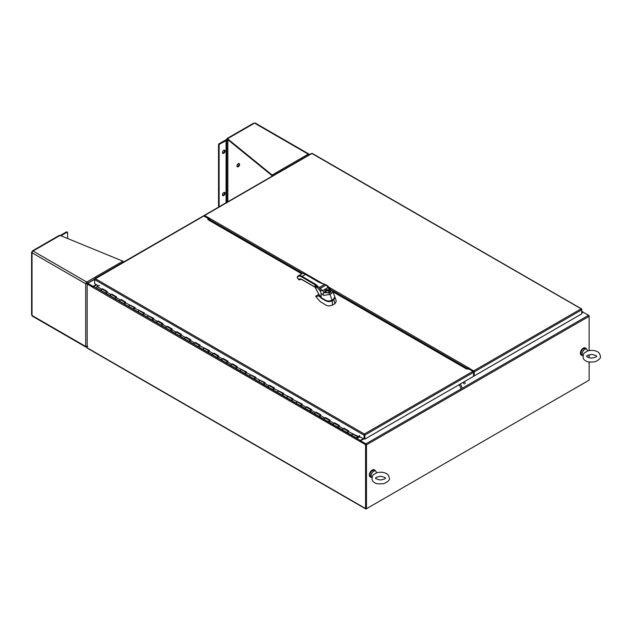 <?xml version="1.0" encoding="UTF-8"?>
<svg xmlns="http://www.w3.org/2000/svg" width="632" height="632" viewBox="0 0 632 632"><rect width="100%" height="100%" fill="white"/><g stroke="black" fill="none" stroke-linecap="round" stroke-linejoin="round"><path stroke-width="0.95" d="M582.68 355.389A4.108 2.37 -60 0 1 581.558 355.231A4.108 2.37 -60 0 1 580.927 351.937A4.108 2.37 -60 0 1 583.605 348.319A4.108 2.37 -60 0 1 585.659 348.121A4.108 2.37 -60 0 1 586.362 349.014M585.509 348.042A4.108 2.37 120 0 0 585.374 347.948A4.108 2.37 120 0 0 583.32 348.153A4.108 2.37 120 0 0 580.634 351.771A4.108 2.37 120 0 0 581.266 355.065A4.108 2.37 120 0 0 581.416 355.137M371.624 477.239A4.108 2.37 -60 0 1 370.502 477.081A4.108 2.37 -60 0 1 369.87 473.795A4.108 2.37 -60 0 1 372.556 470.176A4.108 2.37 -60 0 1 374.602 469.971A4.108 2.37 -60 0 1 375.305 470.864M374.452 469.892A4.108 2.37 120 0 0 374.318 469.805A4.108 2.37 120 0 0 372.264 470.003A4.108 2.37 120 0 0 369.578 473.621A4.108 2.37 120 0 0 370.21 476.915A4.108 2.37 120 0 0 370.36 476.986M587.57 350.973L584.079 353.122C582.301 356.922 582.886 359.497 585.84 360.84C586.528 361.946 589.569 362.262 594.973 361.796C599.199 359.853 601 358.02 600.4 356.274C599.815 353.691 598.773 352.166 597.272 351.684C596.885 351.353 593.337 349.48 587.57 350.973M584.766 349.338A3.681 2.125 120 0 0 582.38 352.522A3.681 2.125 120 0 0 582.87 355.492L581.772 354.86A3.681 2.125 120 0 1 581.203 351.913A3.681 2.125 120 0 1 583.605 348.667A3.681 2.125 120 0 1 585.445 348.485L586.607 349.156A3.681 2.125 120 0 0 584.766 349.338M587.649 350.942L587.191 349.852A3.681 2.125 120 0 0 586.607 349.156M376.514 472.823L373.03 474.972C371.245 478.772 371.829 481.347 374.784 482.69C375.471 483.796 378.513 484.112 383.924 483.646C388.143 481.71 389.952 479.87 389.344 478.132C388.759 475.548 387.716 474.016 386.215 473.542C385.828 473.202 382.289 471.33 376.514 472.823M373.717 471.196A3.681 2.125 120 0 0 371.332 474.379A3.681 2.125 120 0 0 371.813 477.342L370.715 476.71A3.681 2.125 120 0 1 370.147 473.763A3.681 2.125 120 0 1 372.556 470.524A3.681 2.125 120 0 1 374.389 470.342L375.55 471.014A3.681 2.125 120 0 0 373.717 471.196M376.593 472.799L376.135 471.701A3.681 2.125 120 0 0 375.55 471.014M87.658 283.784L93.133 286.896L93.133 286.391L87.761 283.286A0.822 0.474 60 0 0 87.177 283.626L93.299 286.991M96.261 284.582L93.133 286.391M93.133 286.896L93.71 286.557A0.822 0.474 120 0 0 93.133 287.56L365.588 444.699L365.588 508.555A0.822 0.474 120 0 0 366.165 508.894L588.542 380.503A0.822 0.474 120 0 0 588.55 380.503M589.127 362.002L589.127 380.172L366.457 508.721L366.023 508.476L366.023 444.612M366.457 508.721L366.457 444.865A0.822 0.474 -120 0 0 365.873 443.862L360.509 440.757L360.509 441.262L365.873 444.359M581.716 313.045L583.17 312.2L588.542 315.305A0.822 0.474 60 0 1 589.127 316.308L589.127 350.57M589.127 354.75L589.127 357.823M360.114 441.033L363.637 438.948M365.754 508.934L87.35 348.192A0.822 0.474 -60 0 1 87.177 347.821L87.177 283.958L93.133 287.56M366.457 444.865L589.127 316.308L589.127 315.637L588.55 315.305L365.873 443.862M366.062 508.397L366.023 444.446L365.588 444.699M363.203 438.703L360.216 440.425A0.822 0.474 -60 0 0 359.655 441.247L360.074 441.01L366.023 444.446M581.716 311.529L582.593 312.034A0.822 0.474 -60 0 1 583.154 312.208M582.593 312.034L581.716 312.54M360.216 440.425L93.71 286.557L96.696 284.835M204.665 216.776L205.1 216.357L204.665 216.776M473.352 371.229L473.787 372.153M466.898 368.985L467.877 368.424A1.849 1.067 -120 0 0 466.953 368.33L466.432 368.63M467.877 368.424L468.849 368.985M210.448 220.837L209.935 219.944A1.849 1.067 -120 0 0 209.01 218.972L207.904 218.332L207.904 219.652L301.772 273.838L209.176 220.378M469.197 369.167L472.175 370.881M205.684 217.029L208.284 218.206L204.507 216.033M208.378 218.933L208.331 217.906A0.822 0.474 -60 0 1 208.576 217.708L204.507 215.528L311.924 153.513L581.693 309.135L581.045 308.882L473.629 370.897L469.71 368.638A0.822 0.474 120 0 0 469.608 368.756L469.71 368.946M469.821 368.575A0.822 0.474 120 0 1 469.853 368.551L469.71 369.143L473.629 371.403L473.771 375.677L474.205 375.929L474.205 371.908L581.716 309.838L581.045 308.882M468.889 369.341L469.608 368.756M473.629 370.897A0.822 0.474 60 0 1 474.205 371.908M474.205 375.929L581.716 313.859L581.716 309.277L581.045 309.388M312.413 153.671L311.924 153.513L312.413 153.671M203.931 216.01L203.931 215.86A0.822 0.474 60 0 1 204.507 215.528M94.808 278.633L203.433 215.923A0.822 0.474 60 0 1 203.844 215.962L207.904 218.309M363.898 439.106L364.38 434.018L364.332 438.853L363.898 439.106L359.379 436.491L359.26 435.756M363.898 434.927L364.38 434.524L364.435 438.853L364.869 439.106L364.869 434.927L364.38 434.018L95.266 278.649L94.595 279.597L94.595 283.618L98.505 285.877M466.195 368.772L332.922 291.826L466.574 368.985L468.897 368.985L472.957 371.332A0.822 0.474 60 0 1 473.542 372.343L473.542 376.364L364.869 439.106M209.018 220.292L207.912 219.652A0.822 0.474 120 0 0 207.904 219.652M94.761 279.131L203.844 215.962M364.332 434.832L363.898 435.077L94.595 279.597L95.266 278.649M473.542 372.343L364.869 435.077L364.435 434.832M360.011 436.854L357.033 438.15A0.822 0.474 120 0 1 357.578 436.712A0.822 0.474 120 0 1 357.641 437.542L357.372 437.067L356.962 437.779L358.589 437.336L352.956 434.089M359.719 436.688L358.589 437.336M359.584 435.598L358.028 436.665L352.996 434.066A0.822 0.474 120 0 0 352.206 435.503L356.756 438.134M348.121 432.675L347.742 432.786A0.822 0.474 120 0 1 347.466 432.77L352.024 435.401A0.822 0.474 120 0 0 352.127 435.432M106.587 293.224L106.208 293.343A0.822 0.474 120 0 1 105.931 293.319L110.481 295.95A0.822 0.474 120 0 0 110.584 295.981M115.877 298.588L115.498 298.699A0.822 0.474 120 0 1 115.222 298.683L119.772 301.314A0.822 0.474 120 0 0 119.875 301.346M125.168 303.952L124.788 304.063A0.822 0.474 120 0 1 124.512 304.047L129.062 306.678A0.822 0.474 120 0 0 129.165 306.71M134.458 309.317L134.079 309.427A0.822 0.474 120 0 1 133.802 309.411L138.353 312.042A0.822 0.474 120 0 0 138.455 312.074M143.748 314.681L143.369 314.791A0.822 0.474 120 0 1 143.093 314.776L147.643 317.406A0.822 0.474 120 0 0 147.746 317.438M153.039 320.045L152.66 320.155A0.822 0.474 120 0 1 152.383 320.14L156.934 322.762A0.822 0.474 120 0 0 157.036 322.802M162.329 325.409L161.95 325.52A0.822 0.474 120 0 1 161.674 325.504L166.224 328.127A0.822 0.474 120 0 0 166.327 328.166M171.62 330.765L171.24 330.884A0.822 0.474 120 0 1 170.964 330.868L175.514 333.491A0.822 0.474 120 0 0 175.617 333.53M180.91 336.129L180.531 336.248A0.822 0.474 120 0 1 180.254 336.232L184.805 338.855A0.822 0.474 120 0 0 184.907 338.894M190.192 341.493L189.813 341.612A0.822 0.474 120 0 1 189.545 341.588L194.095 344.219A0.822 0.474 120 0 0 194.198 344.258M199.483 346.857L199.104 346.976A0.822 0.474 120 0 1 198.827 346.952L203.386 349.583A0.822 0.474 120 0 0 203.488 349.615M208.773 352.222L208.394 352.34A0.822 0.474 120 0 1 208.118 352.316L212.676 354.947A0.822 0.474 120 0 0 212.779 354.979M218.064 357.586L217.685 357.704A0.822 0.474 120 0 1 217.408 357.68L221.966 360.311A0.822 0.474 120 0 0 222.069 360.343M227.354 362.95L226.975 363.068A0.822 0.474 120 0 1 226.698 363.045L231.249 365.675A0.822 0.474 120 0 0 231.359 365.707M236.645 368.314L236.265 368.424A0.822 0.474 120 0 1 235.989 368.409L240.539 371.039A0.822 0.474 120 0 0 240.65 371.071M245.935 373.678L245.556 373.788A0.822 0.474 120 0 1 245.279 373.773L249.83 376.403A0.822 0.474 120 0 0 249.932 376.435M255.225 379.042L254.846 379.153A0.822 0.474 120 0 1 254.57 379.137L259.12 381.768A0.822 0.474 120 0 0 259.223 381.799M264.516 384.406L264.137 384.517A0.822 0.474 120 0 1 263.86 384.501L268.41 387.124A0.822 0.474 120 0 0 268.513 387.163M273.806 389.77L273.427 389.881A0.822 0.474 120 0 1 273.15 389.865L277.701 392.488A0.822 0.474 120 0 0 277.803 392.527M283.097 395.134L282.717 395.245A0.822 0.474 120 0 1 282.441 395.229L286.991 397.852A0.822 0.474 120 0 0 287.094 397.891M292.387 400.49L292.008 400.609A0.822 0.474 120 0 1 291.731 400.593L296.282 403.216A0.822 0.474 120 0 0 296.384 403.255M301.677 405.855L301.298 405.973A0.822 0.474 120 0 1 301.022 405.949L305.572 408.58A0.822 0.474 120 0 0 305.675 408.62M310.968 411.219L310.589 411.337A0.822 0.474 120 0 1 310.312 411.313L314.862 413.944A0.822 0.474 120 0 0 314.965 413.984M320.258 416.583L319.879 416.701A0.822 0.474 120 0 1 319.602 416.678L324.153 419.308A0.822 0.474 120 0 0 324.255 419.34M329.541 421.947L329.161 422.065A0.822 0.474 120 0 1 328.893 422.042L333.443 424.672A0.822 0.474 120 0 0 333.546 424.704M338.831 427.311L338.452 427.429A0.822 0.474 120 0 1 338.175 427.406L342.734 430.037A0.822 0.474 120 0 0 342.836 430.068M348.287 431.348A0.822 0.474 120 0 0 347.466 432.77A0.822 0.474 120 0 1 347.932 431.364L358.052 436.333M348.137 431.261L343.737 428.717A0.822 0.474 120 0 0 342.915 430.139L347.466 432.77M338.997 425.984A0.822 0.474 120 0 0 338.175 427.406A0.822 0.474 120 0 1 338.641 426L343.192 428.63L344.029 428.227L348.761 430.969L347.932 431.364M338.855 425.897L334.447 423.353A0.822 0.474 120 0 0 333.625 424.783L338.175 427.406M329.714 420.62A0.822 0.474 120 0 0 328.893 422.042A0.822 0.474 120 0 1 329.351 420.636L333.901 423.266L334.739 422.863L339.471 425.605L338.641 426M329.564 420.533L325.156 417.997A0.822 0.474 120 0 0 324.335 419.419L328.893 422.042M320.424 415.256A0.822 0.474 120 0 0 319.602 416.678A0.822 0.474 120 0 1 320.061 415.271L324.611 417.902L325.448 417.507L330.18 420.241L329.351 420.636M320.274 415.169L315.866 412.633A0.822 0.474 120 0 0 315.044 414.055L319.602 416.678M311.134 409.892A0.822 0.474 120 0 0 310.312 411.313A0.822 0.474 120 0 1 310.77 409.907L315.321 412.538L316.158 412.143L320.89 414.876L320.061 415.271M310.983 409.805L306.575 407.269A0.822 0.474 120 0 0 305.754 408.691L310.312 411.313M301.843 404.527A0.822 0.474 120 0 0 301.022 405.949A0.822 0.474 120 0 1 301.48 404.543L306.03 407.174L306.868 406.779L311.6 409.512L310.77 409.907M301.693 404.448L297.285 401.905A0.822 0.474 120 0 0 296.471 403.327L301.022 405.949M292.553 399.171A0.822 0.474 120 0 0 291.731 400.593A0.822 0.474 120 0 1 292.189 399.179L302.317 404.148L301.48 404.543M292.403 399.084L288.002 396.541A0.822 0.474 120 0 0 287.181 397.963L291.731 400.593M283.262 393.807A0.822 0.474 120 0 0 282.441 395.229A0.822 0.474 120 0 1 282.899 393.815L293.027 398.784L292.189 399.179M283.112 393.72L278.712 391.176A0.822 0.474 120 0 0 277.89 392.598L282.441 395.229M273.972 388.443A0.822 0.474 120 0 0 273.15 389.865A0.822 0.474 120 0 1 273.609 388.451L283.736 393.42L282.899 393.815M273.822 388.356L269.422 385.812A0.822 0.474 120 0 0 268.6 387.234L273.15 389.865M264.682 383.079A0.822 0.474 120 0 0 263.86 384.501A0.822 0.474 120 0 1 264.318 383.095L268.877 385.718L269.706 385.322L274.446 388.056L273.609 388.451M264.532 382.992L260.131 380.448A0.822 0.474 120 0 0 259.31 381.87L263.86 384.501M255.391 377.715A0.822 0.474 120 0 0 254.57 379.137A0.822 0.474 120 0 1 255.028 377.731L265.156 382.692L264.318 383.095M255.241 377.628L250.841 375.084A0.822 0.474 120 0 0 250.019 376.506L254.57 379.137M246.101 372.351A0.822 0.474 120 0 0 245.279 373.773A0.822 0.474 120 0 1 245.745 372.367L255.865 377.328L255.028 377.731M245.951 372.264L241.55 369.72A0.822 0.474 120 0 0 240.729 371.142L245.279 373.773M236.81 366.987A0.822 0.474 120 0 0 235.989 368.409A0.822 0.474 120 0 1 236.455 367.002L246.575 371.964L245.745 372.367M236.66 366.9L232.26 364.356A0.822 0.474 120 0 0 231.438 365.778L235.989 368.409M227.52 361.623A0.822 0.474 120 0 0 226.698 363.045A0.822 0.474 120 0 1 227.165 361.638L231.715 364.269L232.544 363.866L237.284 366.607L236.455 367.002M227.37 361.536L222.97 358.992A0.822 0.474 120 0 0 222.148 360.414L226.698 363.045M218.23 356.258A0.822 0.474 120 0 0 217.408 357.68A0.822 0.474 120 0 1 217.874 356.274L222.425 358.905L223.254 358.502L227.994 361.243L227.165 361.638M218.08 356.172L213.679 353.636A0.822 0.474 120 0 0 212.858 355.058L217.408 357.68M208.939 350.894A0.822 0.474 120 0 0 208.118 352.316A0.822 0.474 120 0 1 208.584 350.91L213.134 353.541L213.964 353.138L218.704 355.879L217.874 356.274M209.081 350.673L204.357 348.256A0.822 0.474 120 0 0 203.567 349.693L208.118 352.316M199.649 345.53A0.822 0.474 120 0 0 198.827 346.952A0.822 0.474 120 0 1 199.293 345.546L209.413 350.515L208.584 350.91M199.499 345.443L195.098 342.907A0.822 0.474 120 0 0 194.277 344.329L198.827 346.952M190.358 340.166A0.822 0.474 120 0 0 189.545 341.588A0.822 0.474 120 0 1 190.003 340.182L194.553 342.813L195.391 342.418L200.123 345.151L199.293 345.546M190.216 340.087L185.808 337.543A0.822 0.474 120 0 0 184.986 338.965L189.545 341.588M181.076 334.81A0.822 0.474 120 0 0 180.254 336.232A0.822 0.474 120 0 1 180.713 334.818L185.263 337.449L186.1 337.053L190.832 339.787L190.003 340.182M180.926 334.723L176.518 332.179A0.822 0.474 120 0 0 175.696 333.601L180.254 336.232M171.785 329.446A0.822 0.474 120 0 0 170.964 330.868A0.822 0.474 120 0 1 171.422 329.454L175.972 332.084L176.81 331.689L181.542 334.423L180.713 334.818M171.635 329.359L167.227 326.815A0.822 0.474 120 0 0 166.406 328.237L170.964 330.868M162.495 324.082A0.822 0.474 120 0 0 161.674 325.504A0.822 0.474 120 0 1 162.132 324.09L166.682 326.72L167.52 326.325L172.252 329.059L171.422 329.454M162.637 323.853L157.913 321.435A0.822 0.474 120 0 0 157.123 322.873L161.674 325.504M153.205 318.718A0.822 0.474 120 0 0 152.383 320.14A0.822 0.474 120 0 1 152.841 318.733L157.392 321.356L158.229 320.961L162.969 323.695L162.132 324.09M153.347 318.488L148.623 316.071A0.822 0.474 120 0 0 147.833 317.509L152.383 320.14M143.914 313.353A0.822 0.474 120 0 0 143.093 314.776A0.822 0.474 120 0 1 143.551 313.369L153.679 318.331L152.841 318.733M143.764 313.267L139.364 310.723A0.822 0.474 120 0 0 138.542 312.145L143.093 314.776M134.624 307.989A0.822 0.474 120 0 0 133.802 309.411A0.822 0.474 120 0 1 134.261 308.005L144.388 312.966L143.551 313.369M134.474 307.903L130.074 305.359A0.822 0.474 120 0 0 129.252 306.781L133.802 309.411M125.334 302.625A0.822 0.474 120 0 0 124.512 304.047A0.822 0.474 120 0 1 124.97 302.641L135.098 307.602L134.261 308.005M125.183 302.538L120.783 299.995A0.822 0.474 120 0 0 119.962 301.417L124.512 304.047M116.043 297.261A0.822 0.474 120 0 0 115.222 298.683A0.822 0.474 120 0 1 115.68 297.277L120.238 299.908L121.068 299.505L125.808 302.246L124.97 302.641M115.893 297.174L111.493 294.63A0.822 0.474 120 0 0 110.671 296.053L115.222 298.683M106.753 291.897A0.822 0.474 120 0 0 105.931 293.319A0.822 0.474 120 0 1 106.389 291.913L110.948 294.544L111.777 294.141L116.517 296.882L115.68 297.277M106.895 291.676L102.171 289.258A0.822 0.474 120 0 0 101.381 290.688L105.931 293.319M358.028 436.665L359.379 436.025M99.469 285.419L97.107 286.549A0.822 0.474 120 0 0 96.641 287.955L101.191 290.586A0.822 0.474 -60 0 1 101.657 289.18L102.487 288.777L107.227 291.518L106.389 291.913M348.43 431.127L343.705 428.701M339.139 425.763L334.415 423.345M329.849 420.399L325.125 417.981M320.566 415.034L315.834 412.617M311.276 409.67L306.544 407.253M301.985 404.306L297.261 401.889M292.695 398.942L287.971 396.525M283.405 393.578L278.68 391.161M274.114 388.214L269.39 385.797M264.824 382.85L260.1 380.432M255.533 377.486L250.809 375.068M246.243 372.122L241.519 369.704M236.953 366.765L232.228 364.34M227.662 361.401L222.938 358.976M218.372 356.037L213.648 353.62M199.791 345.309L195.067 342.892M190.501 339.945L185.776 337.528M181.218 334.581L176.486 332.163M171.928 329.217L167.196 326.799M144.056 313.124L139.332 310.707M134.766 307.76L130.042 305.343M125.476 302.396L120.752 299.979M116.185 297.04L111.461 294.615M352.482 433.994A0.822 0.474 120 0 0 352.024 435.401M343.192 428.63A0.822 0.474 120 0 0 342.734 430.037M333.901 423.266A0.822 0.474 120 0 0 333.443 424.672M324.611 417.902A0.822 0.474 120 0 0 324.153 419.308M315.321 412.538A0.822 0.474 120 0 0 314.862 413.944M306.03 407.174A0.822 0.474 120 0 0 305.572 408.58M296.74 401.81A0.822 0.474 120 0 0 296.282 403.216M287.449 396.446A0.822 0.474 120 0 0 286.991 397.852M278.167 391.082A0.822 0.474 120 0 0 277.701 392.488M268.877 385.718A0.822 0.474 120 0 0 268.41 387.124M259.586 380.353A0.822 0.474 120 0 0 259.12 381.768M250.296 374.989A0.822 0.474 120 0 0 249.83 376.403M241.005 369.625A0.822 0.474 120 0 0 240.539 371.039M231.715 364.269A0.822 0.474 120 0 0 231.249 365.675M222.425 358.905A0.822 0.474 120 0 0 221.966 360.311M213.134 353.541A0.822 0.474 120 0 0 212.676 354.947M203.844 348.177A0.822 0.474 120 0 0 203.386 349.583M194.553 342.813A0.822 0.474 120 0 0 194.095 344.219M185.263 337.449A0.822 0.474 120 0 0 184.805 338.855M175.972 332.084A0.822 0.474 120 0 0 175.514 333.491M166.682 326.72A0.822 0.474 120 0 0 166.224 328.127M157.392 321.356A0.822 0.474 120 0 0 156.934 322.762M148.101 315.992A0.822 0.474 120 0 0 147.643 317.406M138.819 310.628A0.822 0.474 120 0 0 138.353 312.042M129.528 305.264A0.822 0.474 120 0 0 129.062 306.678M120.238 299.908A0.822 0.474 120 0 0 119.772 301.314M110.948 294.544A0.822 0.474 120 0 0 110.481 295.95M308.969 154.074L255.265 123.066A1.438 0.83 120 0 0 254.546 123.137L308.25 154.145A1.438 0.83 -60 0 1 308.969 154.074A1.438 0.83 -60 0 1 309.269 154.737L308.914 154.935M272.108 175.688L227.52 139.411L227.52 138.74L272.108 175.017L272.432 176.036M253.424 123.785L227.52 138.74M272.842 175.799A1.438 0.83 60 0 0 272.108 175.017L308.25 154.145L308.93 154.966M226.675 139.822L226.675 139.23L227.52 139.411M236.976 165.963A1.849 1.067 -60 0 1 237.782 164.107A1.849 1.067 -60 0 1 239.212 163.609A1.849 1.067 -60 0 1 239.212 165.742A1.849 1.067 -60 0 1 237.363 166.809A1.849 1.067 -60 0 1 236.976 165.963M228.12 139.901L227.852 140.059A1.438 0.83 180 0 1 226.841 140.296L219.707 144.088A0.822 0.474 120 0 0 219.122 145.099L219.122 206.103A0.822 0.474 120 0 0 219.707 206.443L226.09 202.754L226.09 140.407M237.118 166.564A1.849 1.067 120 0 0 238.627 165.41A1.849 1.067 120 0 0 238.872 163.522M219.707 144.088L219.122 143.756L225.513 140.067A1.438 0.83 180 0 1 226.525 139.822L227.638 139.514M223.768 195.549A1.849 1.067 -60 0 1 222.843 195.636A1.849 1.067 -60 0 1 222.843 193.503A1.849 1.067 -60 0 1 224.692 192.436A1.849 1.067 -60 0 1 224.976 193.921A1.849 1.067 -60 0 1 223.768 195.549M223.768 153.307A1.849 1.067 -60 0 1 222.843 153.402A1.849 1.067 -60 0 1 222.843 151.269A1.849 1.067 -60 0 1 224.692 150.203A1.849 1.067 -60 0 1 224.976 151.68A1.849 1.067 -60 0 1 223.768 153.307M224.36 192.349A1.849 1.067 -60 0 1 223.191 195.209A1.849 1.067 -60 0 1 222.606 195.391M224.36 150.116A1.849 1.067 -60 0 1 223.191 152.976A1.849 1.067 -60 0 1 222.606 153.149M219.122 143.756A0.822 0.474 120 0 0 218.546 144.76L218.546 205.771A0.822 0.474 120 0 0 218.712 206.15L219.296 206.482M87.184 283.578L86.308 283.46L86.742 282.702L87.279 283.397M86.308 283.46L85.731 283.792A1.438 0.83 -60 0 1 86.742 282.03L33.038 251.023A1.438 0.83 120 0 0 32.019 252.784L32.019 315.471A1.438 0.83 120 0 0 32.319 316.126L86.023 347.134A1.438 0.83 -60 0 1 85.731 346.478L32.019 315.471L32.019 314.183M86.742 346.66L86.742 347.063A1.438 0.83 -60 0 1 86.023 347.134M87.761 346.36L85.731 346.478L85.731 283.792L87.761 283.91M87.864 283.736L86.742 282.03L86.742 282.702M32.272 251.876L32.019 252.784L85.731 283.792M32.019 251.733L32.019 252.784M86.742 347.063L87.177 347.189M32.121 251.552L33.038 251.023L32.374 251.694M123.643 261.988A1.438 0.83 60 0 0 122.885 261.166L60.064 235.42L59.258 235.396L32.366 250.92M60.909 235.768L67 232.252L66.423 231.92L60.23 235.491M67.585 238.501L67.585 232.592A0.822 0.474 120 0 0 67 232.252M67.411 232.213L66.834 231.873A0.822 0.474 120 0 0 66.423 231.92M458.895 384.817A3.286 1.896 60 0 1 460.665 388.135M461.826 387.463A3.286 1.896 -120 0 0 460.057 384.145M462.964 382.471A3.286 1.896 60 0 1 464.204 384.066M465.365 383.403A3.286 1.896 -120 0 0 464.125 381.799M315.313 284.139L314.602 284.447L315.313 284.139L319.223 287.544L324.603 284.44L319.31 287.568L324.39 292.545L328.735 292.861L330.173 292.031C331.413 291.115 331.231 290.278 329.612 289.519L327.771 287.639L327.439 286.154L326.017 285.111L318.67 282.093M332.811 291.518L331.397 293.588L329.959 294.417L332.061 300.137L333.498 299.307L334.802 296.89L332.811 291.518L330.591 289.417A1.967 1.13 119.8 0 0 329.612 289.519M320.708 297.38L319.049 295.737L319.002 294.322M328.735 292.861L329.959 294.417L323.742 295.389L322.841 294.868L321.119 293.374L320.408 291.233L314.997 284.708L301.48 276.777A6.486 3.745 -120 0 0 297.451 277.093L297.309 277.717L299.094 279.66A3.674 2.125 60 0 1 301.535 279.257L314.594 286.794A12.206 7.047 60 0 1 314.997 287.07L318.718 294.085M318.891 294.394L321.048 297.119L321.119 293.374M320.606 297.285L325.591 300.279C327.779 301.227 329.936 301.18 332.061 300.137L331.942 300.303C329.896 301.306 327.826 301.322 325.733 300.358L325.567 300.263M320.93 297.569L325.875 300.571C327.976 301.598 330.086 301.606 332.203 300.587L333.68 299.734L334.905 297.356M318.789 294.449L315.629 296.274L320.108 301.527L325.915 305.09C327.866 306.157 330.03 306.157 332.408 305.082L334.984 303.597L336.295 301.251L335.126 297.561L333.68 299.734M315.629 296.274L319.302 296.021M332.408 305.082L332.337 300.793C330.133 301.835 327.929 301.835 325.741 300.785L321.483 298.304L319.081 296.084M334.984 303.597L333.815 299.939L332.203 300.587M334.36 298.652L333.514 299.394M325.527 300.311L325.638 300.366C328.103 301.33 330.236 301.306 332.037 300.311L333.475 299.481L331.942 300.303M316.063 288.382L315.968 285.688A1.051 0.735 146.4 0 1 316.04 285.38L315.005 284.645A1.051 0.553 124.2 0 0 314.997 284.708L315.052 287.252L314.665 286.983M315.218 287.252L318.749 294.18M297.356 276.769L297.245 277.385M322.841 294.868A1.967 1.145 -59.8 0 1 324.24 292.458L325.061 291.984L324.824 290.625L326.791 289.488L328.64 289.914A2.615 1.509 180 0 1 329.161 292.276A2.615 1.509 180 0 1 325.061 291.984L325.377 292.071A2.252 1.303 0 0 0 327.581 292.703A2.252 1.303 0 0 0 329.47 291.787A2.252 1.303 0 0 0 328.458 290.293L326.76 289.922L325.077 290.894L325.377 292.071M327.439 286.154L328.008 286.17L327.439 286.154L328.008 286.17L330.441 289.338A1.967 1.13 119.8 0 0 329.462 289.44L328.458 290.293M328.008 286.17L327.771 287.639L322.565 290.641L320.456 290.523L320.408 291.233M324.824 290.625L325.077 290.894A2.299 1.327 180 0 1 325.685 290.27A2.299 1.327 180 0 1 326.76 289.922L326.791 289.488M324.651 284.432L320.321 282.796M319.239 289.63A1.051 0.664 134.9 0 1 320.179 288.476L326.017 285.111A1.051 0.419 -64.9 0 1 326.396 284.977L327.976 286.114M316.419 285.048L316.04 285.38L319.215 287.576M320.456 290.523L321.253 289.725M87.761 283.286L94.595 279.344M365.588 508.555L87.177 347.821M209.935 219.944L209.413 220.244M209.01 218.972L207.904 219.604M469.853 368.551L328.285 286.817M322.012 283.199L208.576 217.708M209.824 219.77L302.918 273.514M331.934 290.27L467.064 368.282M472.957 371.332L364.38 434.018M364.38 434.524L364.869 434.927M357.665 436.791L358.605 437.328M97.107 286.549L101.657 289.18M227.852 140.059L227.852 201.774M226.841 140.296L226.841 202.358M226.525 140.296L226.525 202.54M219.122 206.103L218.546 205.771M218.546 144.76L219.122 145.099M33.038 251.023L60.064 235.42M122.885 261.166L86.742 282.03M314.673 286.991L301.622 279.455L300.176 279.241A3.231 1.864 -120 0 0 299.687 279.786L300.808 279.147M299.094 279.66L299.687 279.786A0.703 0.403 60 0 1 299.039 279.707M297.38 277.803L297.498 276.579A6.92 3.997 60 0 1 298.272 275.86A6.92 3.997 60 0 1 301.796 276.239L314.918 283.902M318.362 281.912L305.248 274.248A6.92 3.997 -120 0 0 301.717 273.869L298.272 275.86L297.451 277.093M301.48 276.777L305.556 274.43M334.802 296.89C335.229 297.585 334.786 298.454 333.475 299.481L333.498 299.307M319.089 295.808L321.325 297.862M300.887 279.154L298.802 279.707L297.309 277.717M331.397 293.588A1.967 1.138 -119.9 0 0 330.173 292.031M322.992 294.954A1.967 1.145 -59.8 0 1 324.39 292.545M328.158 292.561A1.643 0.948 0 0 0 328.601 291.162A1.643 0.948 0 0 0 326.152 291.075A1.643 0.948 0 0 0 326.46 292.561M596.324 356.29L596.324 356.282C597.027 356.74 595.407 357.364 591.481 358.154C587.491 357.199 585.959 356.582 586.867 356.29C586.172 355.832 587.784 355.208 591.718 354.418C595.699 355.374 597.24 355.99 596.324 356.282M385.275 478.14L385.275 478.14C385.97 478.59 384.351 479.214 380.425 480.004C376.435 479.056 374.902 478.432 375.811 478.14C375.116 477.681 376.727 477.065 380.662 476.267C384.651 477.223 386.184 477.847 385.275 478.14M87.35 283.247L94.595 279.067M581.716 311.252L583.004 311.995M581.495 308.866L312.287 153.442M311.56 153.442L204.097 215.488M466.716 368.796L332.795 291.471M302.033 273.711L208.584 219.762M353.027 434.081L357.578 436.712M102.202 289.266L106.603 291.81M148.654 316.087L153.055 318.631M157.937 321.451L162.345 323.995M204.389 348.272L208.789 350.807M253.772 123.098L226.888 138.621M31.6 252.255L31.6 314.823M326.396 284.977L318.978 282.125L305.461 274.225C303.581 273.387 302.333 273.269 301.717 273.869M329.47 291.787C329.193 292.798 327.81 292.877 325.338 292.024L325.101 291.66"/></g></svg>
